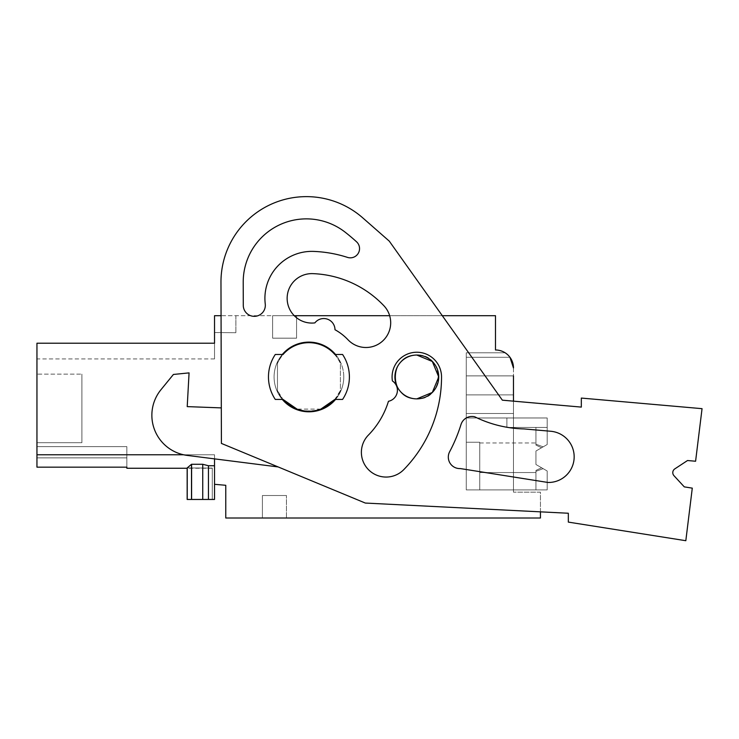 <?xml version="1.0" encoding="UTF-8"?>
<svg xmlns="http://www.w3.org/2000/svg" width="739" height="739" viewBox="0 0 739 739"><rect width="100%" height="100%" fill="white"/><g stroke="black" fill="none" stroke-linecap="round" stroke-linejoin="round"><path stroke-width="0.55" stroke-dasharray="3.69 2.77" d="M36.95 467.159L126.859 467.159L36.95 467.159L126.859 467.159L36.95 467.159L126.859 467.159L36.95 467.159L126.859 467.159L36.95 467.159L126.859 467.159L36.95 467.159L126.859 467.159L36.95 467.159L126.859 467.159L36.95 467.159L126.859 467.159L126.859 457.875L36.95 457.875L126.859 457.875L126.859 446.633L36.95 446.633L126.859 446.633L126.859 457.875L36.95 457.875L126.859 457.875L126.859 467.159L126.859 457.875L36.95 457.875L126.859 457.875L126.859 446.633L36.95 446.633L126.859 446.633L126.859 457.875L36.95 457.875L126.859 457.875L126.859 467.159L126.859 457.875L36.95 457.875L126.859 457.875L126.859 446.633L36.95 446.633L126.859 446.633L126.859 457.875L36.95 457.875L126.859 457.875L126.859 467.159L126.859 457.875L36.95 457.875L126.859 457.875L126.859 446.633L36.95 446.633L126.859 446.633L126.859 457.875L36.95 457.875L126.859 457.875L126.859 467.159L126.859 457.875L36.95 457.875L126.859 457.875L126.859 446.633L36.95 446.633L126.859 446.633L126.859 457.875L36.95 457.875L126.859 457.875L126.859 467.159L126.859 457.875L36.95 457.875L126.859 457.875L126.859 446.633L36.95 446.633L126.859 446.633L126.859 457.875L36.95 457.875L126.859 457.875L126.859 467.159L126.859 457.875L36.95 457.875L126.859 457.875L126.859 446.633L36.95 446.633L126.859 446.633L36.95 446.633L126.859 446.633L126.859 457.875L36.95 457.875L126.859 457.875L36.95 457.875L126.859 457.875L126.859 446.633L126.859 457.875L36.95 457.875L126.859 457.875L126.859 467.159L126.859 457.875L126.859 467.159L126.859 457.875L36.95 457.875L126.859 457.875L126.859 446.633L36.95 446.633L126.859 446.633L126.859 457.875L36.95 457.875L36.95 446.633L36.95 457.875L126.859 457.875L126.859 467.159L36.95 467.159L36.95 343.21L214.522 343.21L36.95 343.21L214.522 343.21L36.95 343.21L214.522 343.21L36.95 343.21L214.522 343.21L36.95 343.21L214.522 343.21L36.95 343.21L214.522 343.21L214.522 358.942L214.522 343.21L214.522 358.942L214.522 343.21L214.522 358.942L214.522 343.21L214.522 358.942L214.522 343.21L214.522 358.942L214.522 343.21L214.522 358.942L214.522 343.21L214.522 358.942L214.522 343.21L214.522 358.942L214.522 343.21L214.522 358.942L214.522 343.21L36.95 343.21L214.522 343.21L36.95 343.21L36.95 358.942L36.95 343.21L36.95 358.942L36.95 343.21L36.95 358.942L36.95 343.21L36.95 358.942L36.95 343.21L36.95 358.942L36.95 343.21L36.95 358.942L36.95 343.21L36.95 358.942L36.95 343.21L36.95 358.942L36.95 343.21L36.95 358.942L36.95 343.21L214.522 343.21L214.522 315.701L495.49 315.701L495.49 349.981C506.418 351.043 512.413 357.039 513.476 367.957L513.476 492.146L540.449 492.146L540.449 518.002L225.764 518.002L225.764 485.292L214.522 484.313L214.522 454.771L214.522 484.313L214.522 465.736L208.453 465.736L214.522 465.736L214.522 454.771L214.522 465.736L208.453 465.736L208.453 499.453L214.522 499.453L214.522 454.771L214.522 465.736L208.453 465.736L202.735 464.277L191.872 464.277L187.512 467.944L187.512 499.453L212.278 499.453L187.161 499.453L191.512 499.453L191.512 464.277L187.161 467.944L212.278 468.083L187.512 467.944L191.872 464.277L187.512 467.944L187.512 499.453L191.872 499.453L191.872 464.277L187.512 467.944L187.512 499.453L191.872 499.453L191.872 464.277L187.512 467.944L187.512 499.453L212.278 499.453L187.161 499.453L191.512 499.453L191.512 464.277L187.161 467.944L187.161 499.453L191.512 499.453L191.512 464.277L187.161 467.944L212.278 468.083L212.278 499.453L187.161 499.453L191.512 499.453L191.512 464.277L187.161 467.944L212.278 468.083L212.278 499.453L187.161 499.453L191.512 499.453L191.512 464.277L187.161 467.944L187.161 499.453L191.512 499.453L191.512 464.277L187.161 467.944L212.278 468.083L187.512 467.944L187.512 499.453L191.872 499.453L191.872 464.277L187.512 467.944L187.512 499.453L212.278 499.453L187.161 499.453L191.512 499.453L191.512 464.277L187.161 467.944L187.161 499.453L191.512 499.453L191.512 464.277L187.161 467.944L212.278 468.083L212.278 499.453L187.161 499.453L187.161 467.944L212.278 468.083L212.278 499.453L187.161 499.453L187.161 467.944L212.278 468.083L187.512 467.944L191.872 464.277L187.512 467.944L187.512 499.453L191.872 499.453L191.872 464.277L187.512 467.944L187.512 499.453L212.278 499.453L187.161 499.453L187.161 467.944L212.278 468.083L212.278 499.453L187.161 499.453L187.161 467.944L212.278 468.083L212.278 499.453L212.278 468.083L187.512 467.944L187.512 499.453L191.872 499.453L191.872 464.277L202.735 464.277L191.512 464.277L202.735 464.277L208.453 465.736L208.453 499.453L214.522 499.453L214.522 465.736L208.453 465.736L202.735 464.277L208.453 465.736L208.453 499.453L202.735 499.453L214.522 499.453L214.522 454.771L36.95 454.771L214.522 454.771L214.522 458.873M416.824 398.875C388.557 400.224 388.557 353.704 416.824 355.043C445.09 353.704 445.09 400.224 416.824 398.875A21.911 21.911 0 0 1 394.903 376.964A21.911 21.911 0 0 1 416.824 355.043A21.911 21.911 0 0 1 438.735 376.964A21.911 21.911 0 0 1 416.824 398.875C388.557 400.224 388.557 353.704 416.824 355.043M283.046 399.439L275.287 399.439A40.46 40.46 0 0 1 275.287 354.48L283.046 354.48A34.28 34.28 0 0 0 277.458 363.366C283.841 350.221 294.325 343.321 308.93 342.684C323.525 343.321 334.019 350.221 340.402 363.366L340.402 390.552C330.361 417.664 287.499 417.664 277.458 390.552L277.458 363.366C283.841 350.221 294.325 343.321 308.93 342.684A34.28 34.28 0 0 1 340.402 363.366L340.402 390.552A34.28 34.28 0 0 1 277.458 390.552L277.458 363.366L277.458 390.552L283.037 399.439L275.287 399.439A40.46 40.46 0 0 1 275.287 354.48A40.46 40.46 0 0 0 275.287 399.439L283.046 399.439A34.28 34.28 0 0 1 277.458 390.552L277.458 363.366A34.28 34.28 0 0 1 308.93 342.684C323.525 343.321 334.019 350.221 340.402 363.366L340.402 390.552L334.822 399.439L342.573 399.439L334.813 399.439A34.28 34.28 0 0 0 340.402 390.552L340.402 363.366A34.28 34.28 0 0 0 334.813 354.48L342.573 354.48A40.46 40.46 0 0 1 342.573 399.439A40.46 40.46 0 0 0 342.573 354.48A40.46 40.46 0 0 1 342.573 399.439L334.813 399.439M540.449 511.841L540.449 492.146L513.476 492.146L513.476 401.157L502.363 400.178L581.325 407.097L581.325 398.072L702.05 408.667L695.593 461.238L687.519 460.526L695.593 461.238L702.05 408.667L695.593 461.238L687.519 460.526L674.809 468.886L687.519 460.526M286.455 518.002L262.4 518.002L286.455 518.002L262.4 518.002L286.455 518.002L262.4 518.002L286.455 518.002L262.4 518.002L286.455 518.002L262.4 518.002L286.455 518.002L262.4 518.002L286.455 518.002L262.4 518.002L286.455 518.002L262.4 518.002L286.455 518.002L262.4 518.002L286.455 518.002L286.455 495.518L262.4 495.518L286.455 495.518L262.4 495.518L286.455 495.518L262.4 495.518L286.455 495.518L262.4 495.518L286.455 495.518L262.4 495.518L286.455 495.518L262.4 495.518L286.455 495.518L262.4 495.518L286.455 495.518L262.4 495.518L286.455 495.518L262.4 495.518L286.455 495.518L286.455 518.002M126.859 454.771L36.95 454.771L214.522 454.771L36.95 454.771L214.522 454.771L214.522 465.736L208.453 465.736L202.735 464.277L191.872 464.277L202.735 464.277L208.453 465.736L208.453 499.453L191.512 499.453L202.735 499.453L191.872 499.453L191.872 464.277L202.735 464.277L191.512 464.277L202.735 464.277L208.453 465.736L208.453 499.453L214.522 499.453L214.522 465.736L208.453 465.736L208.453 499.453L202.735 499.453L202.735 464.277L208.453 465.736L208.453 499.453L214.522 499.453L214.522 454.771L214.522 465.736L208.453 465.736L202.735 464.277L208.453 465.736L214.522 465.736L214.522 454.771L214.522 465.736L208.453 465.736L208.453 499.453L214.522 499.453L214.522 465.736L208.453 465.736L208.453 499.453L202.735 499.453L202.735 464.277L191.512 464.277L202.735 464.277L208.453 465.736L208.453 499.453L214.522 499.453L214.522 454.771L214.522 465.736L208.453 465.736L208.453 499.453L214.522 499.453L214.522 465.736L208.453 465.736L202.735 464.277L208.453 465.736L208.453 499.453L202.735 499.453L202.735 464.277L208.453 465.736L208.453 499.453L214.522 499.453L214.522 454.771L214.522 465.736L208.453 465.736L202.735 464.277L191.872 464.277L191.872 499.453L191.872 464.277L202.735 464.277L191.512 464.277L202.735 464.277L208.453 465.736L214.522 465.736L214.522 454.771L214.522 465.736L208.453 465.736L208.453 499.453L214.522 499.453L214.522 465.736L208.453 465.736L208.453 499.453L191.872 499.453L191.872 464.277M36.95 374.137L36.95 442.698L81.909 442.698L81.909 374.137L81.909 442.698L36.95 442.698L81.909 442.698L81.909 374.137L81.909 442.698L36.95 442.698L81.909 442.698L81.909 374.137L81.909 442.698L36.95 442.698L81.909 442.698L81.909 374.137L81.909 442.698L36.95 442.698L81.909 442.698L81.909 374.137L81.909 442.698L36.95 442.698L81.909 442.698L81.909 374.137L81.909 442.698L36.95 442.698L81.909 442.698L81.909 374.137L81.909 442.698L36.95 442.698L81.909 442.698L81.909 374.137L81.909 442.698L36.95 442.698L81.909 442.698L81.909 374.137L81.909 442.698L36.95 442.698L36.95 374.137L36.95 442.698L36.95 374.137L36.95 442.698L36.95 374.137L36.95 442.698L36.95 374.137L36.95 442.698L36.95 374.137L36.95 442.698L36.95 374.137L36.95 442.698L36.95 374.137L36.95 442.698L36.95 374.137L36.95 442.698L36.95 374.137L81.909 374.137L36.95 374.137M214.522 315.701L214.522 332.559L235.88 332.707L214.522 332.559L235.88 332.707L214.522 332.559L235.88 332.707L214.522 332.559L235.88 332.707L214.522 332.559L235.88 332.707L214.522 332.559L235.88 332.707L214.522 332.559L235.88 332.707L214.522 332.559L235.88 332.707L214.522 332.559L235.88 332.707L214.522 332.559L214.522 315.701M684.286 486.872L692.286 488.137L685.82 540.708L568.328 522.104L685.82 540.708L692.286 488.137L684.286 486.872L673.968 475.685A4.499 4.499 0 0 1 674.809 468.886A4.499 4.499 0 0 0 673.968 475.685L684.286 486.872L692.286 488.137L685.82 540.708L568.328 522.104L568.328 513.245L365.315 503.056L568.328 513.245L568.328 522.104L568.328 513.245L365.315 503.056L221.404 443.418L221.063 315.701L294.261 315.701M312.8 273.633A103.395 103.395 0 0 1 383.883 305.734A103.395 103.395 0 0 0 312.8 273.633A24.729 24.729 0 0 0 287.166 299.387A24.729 24.729 0 0 0 314.869 322.888A11.242 11.242 0 0 1 334.989 329.723A11.242 11.242 0 0 0 314.869 322.888A24.729 24.729 0 0 1 287.166 299.387A24.729 24.729 0 0 1 312.8 273.633A24.729 24.729 0 0 0 287.166 299.387A24.729 24.729 0 0 0 314.869 322.888A11.242 11.242 0 0 1 334.989 329.723A53.947 53.947 0 0 1 348.032 339.801A24.729 24.729 0 0 0 389.656 315.701L442.291 315.701M272.617 315.701L296.57 315.701L272.617 315.701L296.57 315.701L272.617 315.701L296.57 315.701L272.617 315.701L296.57 315.701L272.617 315.701L296.57 315.701L272.617 315.701L296.57 315.701L272.617 315.701L296.57 315.701L272.617 315.701L296.57 315.701L272.617 315.701L296.57 315.701L272.617 315.701L272.617 338.176L296.57 338.176L272.617 338.176L296.57 338.176L272.617 338.176L296.57 338.176L272.617 338.176L296.57 338.176L272.617 338.176L296.57 338.176L272.617 338.176L296.57 338.176L272.617 338.176L296.57 338.176L272.617 338.176L296.57 338.176L272.617 338.176L296.57 338.176L272.617 338.176L272.617 315.701M513.476 367.957L509.965 357.279L466.272 357.279L509.965 357.279L466.272 357.279L466.272 375.874L513.476 375.874L513.476 489.902L466.272 489.902L479.759 489.902L479.759 442.245L466.272 442.245L466.272 417.969L466.272 489.902L479.759 489.902L479.759 442.245L466.272 442.245L466.272 489.902L479.759 489.902L479.759 442.245L466.272 442.245L466.272 417.969L466.272 489.902L479.759 489.902L479.759 442.245L466.272 442.245L466.272 489.902L479.759 489.902L479.759 442.245L466.272 442.245L466.272 413.48L513.476 413.48L513.476 489.902L466.272 489.902L479.759 489.902L479.759 442.245L466.272 442.245L466.272 489.902L479.759 489.902L479.759 442.245L466.272 442.245L466.272 417.969L466.272 489.902L479.759 489.902L479.759 442.245L466.272 442.245L466.272 489.902L479.759 489.902L479.759 442.245L466.272 442.245L466.272 417.969L466.272 489.902L513.476 489.902L466.272 489.902L466.272 375.874L513.476 375.874L513.476 489.902L466.272 489.902L466.272 413.48L466.272 489.902L513.476 489.902L466.272 489.902L466.272 413.48L513.476 413.48L513.476 489.902L466.272 489.902L466.272 394.885L513.476 394.885L513.476 375.874L513.476 489.902L466.272 489.902L466.272 417.969L466.272 489.902L513.476 489.902L466.272 489.902L466.272 413.48L466.272 489.902L513.476 489.902L466.272 489.902L466.272 413.48L466.272 489.902L513.476 489.902L466.272 489.902L466.272 394.885L466.272 413.48L513.476 413.48L513.476 489.902L466.272 489.902L466.272 413.48L466.272 489.902L513.476 489.902L466.272 489.902L466.272 417.969L466.272 489.902L547.193 489.902L535.951 489.902L535.951 470.42L535.951 489.902L547.193 489.902L547.193 470.992L543.147 468.655L535.951 471.343L535.951 472.544L535.951 470.42L535.951 489.902L535.951 470.42L535.951 489.902L547.193 489.902L479.759 489.902L479.759 442.245L466.272 442.245L466.272 489.902L547.193 489.902L535.951 489.902L535.951 470.42L535.951 489.902L547.193 489.902L547.193 470.992L547.193 489.902L479.759 489.902L479.759 442.245L466.272 442.245L466.272 417.969L466.272 489.902L547.193 489.902L535.951 489.902L535.951 470.42L535.951 489.902L547.193 489.902L547.193 470.992L535.951 464.498L535.951 451.012L535.951 464.498L535.951 451.012L547.193 444.527L547.193 417.969L547.193 444.527L547.193 417.969L547.193 444.527L547.193 417.969L547.193 427.41L535.951 427.41L535.951 445.1L535.951 427.41L535.951 445.1L535.951 442.966L535.951 444.176L543.147 446.864L547.193 444.527L547.193 417.969L506.88 417.969L506.88 427.41L547.193 427.41L535.951 427.41L535.951 444.176L543.147 446.864L535.951 451.012L547.193 444.527L547.193 417.969L466.272 417.969L466.272 489.902L547.193 489.902L479.759 489.902L479.759 442.245L466.272 442.245L466.272 489.902L466.272 417.969L466.272 489.902L547.193 489.902L535.951 489.902L535.951 470.42L535.951 489.902L547.193 489.902L547.193 470.992L535.951 464.498L535.951 451.012L535.951 464.498L535.951 451.012L547.193 444.527L547.193 417.969L466.272 417.969L466.272 489.902L547.193 489.902L479.759 489.902L479.759 442.245L466.272 442.245L466.272 417.969L466.272 489.902L547.193 489.902L535.951 489.902L535.951 470.42L535.951 489.902L547.193 489.902L547.193 470.992L535.951 464.498L535.951 451.012L547.193 444.527L547.193 417.969L547.193 427.41L506.88 427.41L547.193 427.41L547.193 444.527L547.193 417.969L547.193 444.527L547.193 417.969L547.193 444.527L541.585 447.76L535.951 445.1L535.951 427.41L535.951 445.1L535.951 442.966L535.951 444.176L543.147 446.864L547.193 444.527L535.951 451.012L535.951 464.498L535.951 451.012L547.193 444.527L547.193 427.41L535.951 427.41L535.951 445.1L535.951 427.41L535.951 445.1L535.951 442.966L535.951 444.176L543.147 446.864L535.951 451.012L547.193 444.527L541.585 447.76L535.951 445.1L535.951 427.41L535.951 445.1L535.951 442.966L535.951 444.176L543.147 446.864L547.193 444.527L547.193 427.41L535.951 427.41L535.951 444.176L543.147 446.864L535.951 451.012L535.951 464.498L535.951 451.012L547.193 444.527L547.193 427.41L506.88 427.41L547.193 427.41L535.951 427.41L535.951 445.1L535.951 427.41L535.951 445.1L541.585 447.76L535.951 451.012L547.193 444.527L547.193 417.969L506.88 417.969L506.88 427.41L547.193 427.41L535.951 427.41L535.951 444.176L543.147 446.864L547.193 444.527L535.951 451.012L535.951 464.498L535.951 451.012L547.193 444.527L547.193 427.41L506.88 427.41L547.193 427.41L535.951 427.41L535.951 445.1L541.585 447.76L535.951 451.012L547.193 444.527L547.193 427.41L535.951 427.41L535.951 444.176L543.147 446.864L535.951 451.012L535.951 464.498L535.951 451.012L547.193 444.527L547.193 417.969L466.272 417.969L466.272 489.902L466.272 442.245L479.759 442.245L479.759 489.902L479.759 442.245L466.272 442.245L466.272 417.969L513.476 417.969L513.476 489.902L513.476 417.969L513.476 489.902L513.476 417.969L513.476 489.902L513.476 417.969L513.476 489.902L513.476 417.969L513.476 489.902L513.476 417.969L513.476 489.902L513.476 417.969L466.272 417.969L513.476 417.969L466.272 417.969L513.476 417.969L466.272 417.969L513.476 417.969L466.272 417.969L513.476 417.969L466.272 417.969L513.476 417.969L466.272 417.969L513.476 417.969L466.272 417.969L513.476 417.969L466.272 417.969L513.476 417.969L466.272 417.969L466.272 352.789L466.272 357.279L509.965 357.279L466.272 357.279L466.272 394.885L513.476 394.885L513.476 375.874L513.476 413.48L513.476 375.874L466.272 375.874L513.476 375.874L466.272 375.874L513.476 375.874L466.272 375.874L466.272 352.789L466.272 413.48L513.476 413.48L513.476 417.969L466.272 417.969L513.476 417.969L466.272 417.969L513.476 417.969L466.272 417.969L466.272 357.279L509.965 357.279L466.272 357.279L466.272 352.789L466.272 413.48L513.476 413.48L513.476 417.969L466.272 417.969L513.476 417.969L466.272 417.969L466.272 394.885L513.476 394.885L513.476 375.874L466.272 375.874L513.476 375.874L466.272 375.874L466.272 357.279L509.965 357.279L466.272 357.279L466.272 352.789L466.272 394.885L466.272 375.874L513.476 375.874L466.272 375.874L466.272 357.279L509.965 357.279L466.272 357.279L466.272 352.789L466.272 413.48L513.476 413.48L513.476 417.969L466.272 417.969L513.476 417.969L466.272 417.969L513.476 417.969L466.272 417.969L466.272 394.885L513.476 394.885L513.476 417.969L466.272 417.969L513.476 417.969L466.272 417.969L466.272 413.48L513.476 413.48L513.476 394.885L466.272 394.885L466.272 375.874L513.476 375.874L466.272 375.874L466.272 357.279L509.965 357.279L466.272 357.279L466.272 352.789L466.272 413.48L466.272 394.885L513.476 394.885L466.272 394.885L466.272 375.874L513.476 375.874L513.476 367.957L509.965 357.279L466.272 357.279L509.965 357.279L466.272 357.279L466.272 352.789L466.272 375.874L466.272 357.279L509.965 357.279A17.985 17.985 0 0 0 505.143 352.789A17.985 17.985 0 0 1 509.965 357.279A17.985 17.985 0 0 0 505.143 352.789A17.985 17.985 0 0 1 509.965 357.279L513.476 367.957L509.965 357.279A17.985 17.985 0 0 0 505.143 352.789A17.985 17.985 0 0 1 509.965 357.279L513.476 367.957L509.965 357.279A17.985 17.985 0 0 0 505.143 352.789A17.985 17.985 0 0 1 509.965 357.279L513.476 367.957L509.965 357.279A17.985 17.985 0 0 0 505.143 352.789A17.985 17.985 0 0 1 509.965 357.279L513.476 367.957L509.965 357.279A17.985 17.985 0 0 0 505.143 352.789A17.985 17.985 0 0 1 509.965 357.279L513.476 367.957L509.965 357.279A17.985 17.985 0 0 0 505.143 352.789A17.985 17.985 0 0 1 509.965 357.279L513.476 367.957L509.965 357.279A17.985 17.985 0 0 0 505.143 352.789A17.985 17.985 0 0 1 509.965 357.279L513.476 367.957L509.965 357.279A17.985 17.985 0 0 0 505.143 352.789A17.985 17.985 0 0 1 509.965 357.279L513.476 367.957L513.476 375.874L513.476 367.957M513.476 375.874L466.272 375.874L466.272 413.48L513.476 413.48L466.272 413.48L513.476 413.48L466.272 413.48L513.476 413.48L466.272 413.48L513.476 413.48L466.272 413.48L513.476 413.48L513.476 417.969L513.476 413.48L513.476 417.969L466.272 417.969L513.476 417.969L513.476 394.885L466.272 394.885L466.272 413.48L513.476 413.48L513.476 417.969L513.476 394.885L466.272 394.885L513.476 394.885L466.272 394.885L466.272 375.874L466.272 413.48L466.272 394.885L513.476 394.885L466.272 394.885L466.272 375.874L513.476 375.874L466.272 375.874L466.272 352.789L466.272 413.48L513.476 413.48L513.476 417.969L513.476 394.885L466.272 394.885L513.476 394.885L466.272 394.885L466.272 357.279L509.965 357.279M262.4 518.002L262.4 495.518L262.4 518.002M235.88 315.701L235.88 332.707L235.88 315.701M296.57 315.701L296.57 338.176L296.57 315.701M505.143 352.789L466.272 352.789L505.143 352.789M183.568 454.771L214.522 454.771L183.568 454.771L214.522 454.771L214.522 484.313L214.522 465.736M320.846 409.101L297.013 409.101M36.95 454.771L214.522 454.771L36.95 454.771M191.872 499.453L212.278 499.453L212.278 468.083L212.278 499.453L212.278 468.083L187.512 467.944L212.278 468.083L212.278 499.453L187.512 499.453L208.453 499.453L202.735 499.453L202.735 464.277L202.735 499.453L191.512 499.453L202.735 499.453L202.735 464.277L202.735 499.453L187.512 499.453L212.278 499.453L212.278 468.083L212.278 499.453L212.278 468.083L187.512 467.944L212.278 468.083L212.278 499.453L187.512 499.453L208.453 499.453L202.735 499.453L202.735 464.277L202.735 499.453L191.512 499.453L202.735 499.453L202.735 464.277L202.735 499.453L191.872 499.453L202.735 499.453L202.735 464.277L202.735 499.453L191.512 499.453L202.735 499.453L202.735 464.277L202.735 499.453L191.872 499.453L208.453 499.453L202.735 499.453L208.453 499.453L202.735 499.453L208.453 499.453L202.735 499.453L202.735 464.277L208.453 465.736L208.453 499.453L214.522 499.453L214.522 484.313M36.95 343.21L214.522 343.21L36.95 343.21M208.453 499.453L214.522 499.453L208.453 499.453L214.522 499.453L208.453 499.453L214.522 499.453L208.453 499.453L208.453 465.736M187.512 467.944L212.278 468.083L212.278 499.453L187.512 499.453M466.272 394.885L513.476 394.885L466.272 394.885M212.278 468.083L212.278 499.453L212.278 468.083M187.161 467.944L187.161 499.453M202.735 499.453L202.735 464.277M543.147 468.655L535.951 464.498L541.585 467.759L535.951 470.42L541.585 467.759L535.951 470.42L541.585 467.759L535.951 470.42L541.585 467.759L535.951 470.42L541.585 467.759L535.951 464.498L547.193 470.992L547.193 489.902L547.193 470.992L547.193 489.902L535.951 489.902L535.951 471.343L543.147 468.655L535.951 471.343L543.147 468.655L535.951 471.343L543.147 468.655L535.951 471.343L543.147 468.655L535.951 464.498L547.193 470.992L535.951 464.498L547.193 470.992L547.193 489.902L547.193 470.992L547.193 489.902L547.193 470.992L535.951 464.498L547.193 470.992L535.951 464.498L547.193 470.992L547.193 489.902L547.193 470.992L535.951 464.498L547.193 470.992L535.951 464.498L547.193 470.992L547.193 489.902L547.193 470.992L547.193 489.902L547.193 470.992L535.951 464.498L547.193 470.992L535.951 464.498L547.193 470.992L547.193 489.902L547.193 470.992L535.951 464.498L547.193 470.992L535.951 464.498L547.193 470.992L547.193 489.902L547.193 470.992L547.193 489.902L547.193 470.992L535.951 464.498L547.193 470.992L535.951 464.498L547.193 470.992L547.193 489.902L547.193 470.992L535.951 464.498L547.193 470.992L535.951 464.498L547.193 470.992L547.193 489.902L547.193 470.992L547.193 489.902L547.193 470.992L547.193 489.902L547.193 470.992L543.147 468.655L535.951 471.343L535.951 472.544L479.759 472.544L535.951 472.544L479.759 472.544L535.951 472.544L479.759 472.544L535.951 472.544L479.759 472.544L479.759 442.966L479.759 472.544L479.759 442.966L479.759 472.544L479.759 442.966L479.759 472.544L479.759 442.966L479.759 472.544L479.759 442.966L479.759 472.544L479.759 442.966L479.759 472.544L479.759 442.966L479.759 472.544L479.759 442.966L479.759 472.544L479.759 442.966L479.759 472.544L535.951 472.544L535.951 470.42L535.951 489.902L547.193 489.902L479.759 489.902L479.759 442.245L466.272 442.245L466.272 489.902L547.193 489.902L547.193 470.992L547.193 489.902L479.759 489.902L479.759 442.245L466.272 442.245L466.272 417.969L547.193 417.969L547.193 427.41L506.88 427.41L547.193 427.41L547.193 444.527L541.585 447.76L535.951 445.1L541.585 447.76L535.951 451.012L547.193 444.527L547.193 427.41L506.88 427.41L547.193 427.41L547.193 444.527L535.951 451.012L535.951 464.498L535.951 451.012L547.193 444.527L547.193 417.969L547.193 427.41L506.88 427.41L547.193 427.41L547.193 444.527L535.951 451.012L547.193 444.527L535.951 451.012L535.951 464.498L535.951 451.012L547.193 444.527L547.193 417.969L466.272 417.969L547.193 417.969L547.193 444.527L541.585 447.76L535.951 445.1L541.585 447.76L535.951 451.012L547.193 444.527L547.193 427.41L506.88 427.41L547.193 427.41L547.193 444.527L535.951 451.012L535.951 464.498L535.951 451.012L547.193 444.527L547.193 417.969L547.193 427.41L506.88 427.41L506.88 417.969L506.88 427.41L506.88 417.969L547.193 417.969L506.88 417.969L506.88 427.41L506.88 417.969L547.193 417.969L466.272 417.969L547.193 417.969L547.193 444.527L535.951 451.012L547.193 444.527L535.951 451.012L535.951 464.498L535.951 451.012L535.951 464.498L535.951 451.012L535.951 464.498L535.951 451.012L535.951 464.498L535.951 451.012L535.951 464.498L535.951 451.012L535.951 464.498L535.951 451.012L543.147 446.864L535.951 444.176M479.759 442.966L535.951 442.966M543.147 446.864L547.193 444.527L547.193 417.969L547.193 427.41L547.193 417.969L466.272 417.969L547.193 417.969L547.193 427.41L547.193 417.969L466.272 417.969L547.193 417.969L547.193 427.41L547.193 417.969L466.272 417.969L547.193 417.969L506.88 417.969L547.193 417.969L506.88 417.969L547.193 417.969L506.88 417.969L547.193 417.969L506.88 417.969L506.88 427.41L506.88 417.969L547.193 417.969L547.193 444.527L547.193 417.969L506.88 417.969L506.88 427.41L506.88 417.969L547.193 417.969L466.272 417.969L547.193 417.969L547.193 427.41L506.88 427.41L506.88 417.969L547.193 417.969L547.193 444.527L541.585 447.76L535.951 445.1M506.88 417.969L506.88 427.41L506.88 417.969M541.585 447.76L535.951 451.012L535.951 464.498L547.193 470.992L547.193 489.902L535.951 489.902L535.951 470.42L535.951 489.902L547.193 489.902L479.759 489.902L479.759 442.245L466.272 442.245L466.272 489.902L547.193 489.902L535.951 489.902L535.951 471.343M547.193 489.902L479.759 489.902L547.193 489.902M479.759 472.544L535.951 472.544M541.585 467.759L535.951 470.42M535.951 464.498L535.951 451.012L535.951 464.498M547.193 417.969L466.272 417.969L547.193 417.969M278.15 466.937L187.244 455.409A40.46 40.46 0 0 1 160.991 389.675L173.416 374.461L189.073 372.881L187.216 406.616L221.303 407.891L221.404 443.418L221.303 407.891L221.404 443.418L278.15 466.937L187.244 455.409L278.15 466.937L221.404 443.418L365.315 503.056L221.404 443.418L278.15 466.937L221.404 443.418L220.97 282.28A85.419 85.419 0 0 1 362.72 217.839L389.268 241.126L502.363 400.178L581.325 407.097L581.325 398.072L702.05 408.667L581.325 398.072L581.325 407.097M282.307 399.439A34.844 34.844 0 0 1 309.235 342.12A34.844 34.844 0 0 1 343.764 377.269A34.844 34.844 0 0 1 308.625 411.799A34.844 34.844 0 0 1 274.086 376.65A34.844 34.844 0 0 1 309.235 342.12A34.844 34.844 0 0 1 343.764 377.269A34.844 34.844 0 0 1 308.625 411.799A34.844 34.844 0 0 1 282.307 354.48M388.455 401.295A83.165 83.165 0 0 1 367.93 435.576A24.729 24.729 0 0 0 369.094 470.272A24.729 24.729 0 0 0 403.799 469.607A24.729 24.729 0 0 1 369.094 470.272A24.729 24.729 0 0 1 367.93 435.576A83.165 83.165 0 0 0 388.455 401.295A83.165 83.165 0 0 1 367.93 435.576A24.729 24.729 0 0 0 369.094 470.272A24.729 24.729 0 0 0 403.799 469.607A132.604 132.604 0 0 0 441.534 376.964A132.604 132.604 0 0 1 403.799 469.607A132.604 132.604 0 0 0 441.534 376.964A24.729 24.729 0 0 0 414.819 352.318A24.729 24.729 0 0 0 392.4 380.927A11.242 11.242 0 0 1 388.455 401.295A11.242 11.242 0 0 0 392.4 380.927A24.729 24.729 0 0 1 414.819 352.318A24.729 24.729 0 0 1 441.534 376.964A24.729 24.729 0 0 0 414.819 352.318A24.729 24.729 0 0 0 392.4 380.927A11.242 11.242 0 0 1 388.455 401.295M265.246 303.988A11.02 11.02 0 0 1 254.983 316.32A11.02 11.02 0 0 1 243.279 305.346L243.214 282.215A63.157 63.157 0 0 1 345.547 232.489A199.428 199.428 0 0 1 356.521 241.773A9.228 9.228 0 0 1 347.496 257.394A125.695 125.695 0 0 0 313.632 251.408A125.695 125.695 0 0 1 347.496 257.394A9.228 9.228 0 0 0 356.521 241.773A9.228 9.228 0 0 1 347.496 257.394A125.695 125.695 0 0 0 313.632 251.408A125.695 125.695 0 0 1 347.496 257.394A9.228 9.228 0 0 0 356.521 241.773A9.228 9.228 0 0 1 347.496 257.394A125.695 125.695 0 0 0 313.632 251.408A125.695 125.695 0 0 1 347.496 257.394A9.228 9.228 0 0 0 356.521 241.773A9.228 9.228 0 0 1 347.496 257.394A125.695 125.695 0 0 0 313.632 251.408A46.945 46.945 0 0 0 265.255 303.988A46.945 46.945 0 0 1 313.632 251.417A46.945 46.945 0 0 0 265.255 303.988A11.02 11.02 0 0 1 254.983 316.32A11.02 11.02 0 0 1 243.279 305.346L243.214 282.215A63.157 63.157 0 0 1 345.547 232.489A199.428 199.428 0 0 1 356.521 241.773A199.428 199.428 0 0 0 345.547 232.489A199.428 199.428 0 0 1 356.521 241.773A199.428 199.428 0 0 0 345.547 232.489A199.428 199.428 0 0 1 356.521 241.773A199.428 199.428 0 0 0 345.547 232.489A63.157 63.157 0 0 0 243.223 282.215L243.279 305.346A11.02 11.02 0 0 0 254.983 316.32A11.02 11.02 0 0 0 265.246 303.988A11.02 11.02 0 0 1 254.983 316.32A11.02 11.02 0 0 1 243.279 305.346L243.214 282.215A63.157 63.157 0 0 1 345.547 232.489A63.157 63.157 0 0 0 243.223 282.215L243.279 305.346A11.02 11.02 0 0 0 254.983 316.32A11.02 11.02 0 0 0 265.246 303.988A46.945 46.945 0 0 1 313.632 251.417A46.945 46.945 0 0 0 265.255 303.988A11.02 11.02 0 0 1 254.983 316.32A11.02 11.02 0 0 1 243.279 305.346L243.214 282.215A63.157 63.157 0 0 1 345.547 232.489A63.157 63.157 0 0 0 243.223 282.215L243.279 305.346A11.02 11.02 0 0 0 254.983 316.32A11.02 11.02 0 0 0 265.246 303.988A46.945 46.945 0 0 1 313.632 251.417A46.945 46.945 0 0 0 265.255 303.988M461.016 424.5A11.482 11.482 0 0 1 474.771 416.805A117.141 117.141 0 0 0 523.905 428.906A117.141 117.141 0 0 1 474.771 416.805A11.482 11.482 0 0 0 461.016 424.5A157.148 157.148 0 0 1 449.635 451.714A11.482 11.482 0 0 0 460.314 468.572A11.482 11.482 0 0 1 449.645 451.723A157.148 157.148 0 0 0 461.007 424.5A11.482 11.482 0 0 1 474.771 416.805A117.141 117.141 0 0 0 523.905 428.906A117.141 117.141 0 0 1 474.771 416.805A11.482 11.482 0 0 0 461.016 424.5A157.148 157.148 0 0 1 449.635 451.714A11.482 11.482 0 0 0 460.314 468.572A11.482 11.482 0 0 1 449.645 451.723A157.148 157.148 0 0 0 461.007 424.5A157.148 157.148 0 0 1 449.635 451.714A11.482 11.482 0 0 0 460.314 468.572A11.482 11.482 0 0 1 449.645 451.723A157.148 157.148 0 0 0 461.007 424.5A11.482 11.482 0 0 1 474.771 416.805A117.141 117.141 0 0 0 523.905 428.906A117.141 117.141 0 0 1 474.771 416.805A11.482 11.482 0 0 0 461.016 424.5A11.482 11.482 0 0 1 474.771 416.805A117.141 117.141 0 0 0 523.905 428.906L550.758 431.262A25.653 25.653 0 0 1 574.129 458.217A25.653 25.653 0 0 1 547.959 482.465L460.314 468.572A11.482 11.482 0 0 1 449.645 451.723A157.148 157.148 0 0 0 461.007 424.5M220.97 282.28A85.419 85.419 0 0 1 362.72 217.839L389.268 241.126L502.363 400.178L389.268 241.126L362.72 217.839A85.419 85.419 0 0 0 220.97 282.28L221.404 443.418L221.303 407.891L187.216 406.616L221.303 407.891M334.989 329.723A53.947 53.947 0 0 1 348.032 339.801A24.729 24.729 0 0 0 382.996 340.697A24.729 24.729 0 0 0 383.883 305.734A24.729 24.729 0 0 1 382.996 340.697A24.729 24.729 0 0 1 348.032 339.801A53.947 53.947 0 0 0 334.989 329.723M547.959 482.465L460.314 468.572L547.959 482.465A25.653 25.653 0 0 0 574.129 458.217A25.653 25.653 0 0 0 550.758 431.262L523.905 428.906L550.758 431.262A25.653 25.653 0 0 1 574.129 458.217A25.653 25.653 0 0 1 547.959 482.465A25.653 25.653 0 0 0 574.129 458.217A25.653 25.653 0 0 0 550.758 431.262L523.905 428.906L550.758 431.262A25.653 25.653 0 0 1 574.129 458.217A25.653 25.653 0 0 1 547.959 482.465A25.653 25.653 0 0 0 574.129 458.217A25.653 25.653 0 0 0 550.758 431.262L523.905 428.906L550.758 431.262A25.653 25.653 0 0 1 574.129 458.217A25.653 25.653 0 0 1 547.959 482.465M187.244 455.409A40.46 40.46 0 0 1 160.991 389.675L173.416 374.461L189.073 372.881L187.216 406.616L189.073 372.881L173.416 374.461L160.991 389.675A40.46 40.46 0 0 0 187.244 455.409M335.552 354.48A34.844 34.844 0 0 1 335.552 399.439M343.764 377.269A34.844 34.844 0 0 1 308.625 411.799A34.844 34.844 0 0 1 274.086 376.65A34.844 34.844 0 0 1 309.235 342.12A34.844 34.844 0 0 1 343.764 377.269M212.278 468.258L187.161 468.258M214.522 358.942L36.95 358.942"/><path stroke-width="1.11" d="M214.522 458.873L214.522 484.313L225.764 485.292L225.764 518.002L540.449 518.002L540.449 511.841M684.286 486.872L673.968 475.685A4.499 4.499 0 0 1 674.809 468.886A4.499 4.499 0 0 0 673.968 475.685L684.286 486.872L692.286 488.137L685.82 540.708L568.328 522.104L568.328 513.245L365.315 503.056L221.404 443.418L220.97 282.28L221.063 315.701L214.522 315.701L214.522 343.21L36.95 343.21L36.95 467.159L126.859 467.159L126.859 468.258L126.859 467.159L36.95 467.159M294.261 315.701L389.656 315.701A24.729 24.729 0 0 0 383.883 305.734A24.729 24.729 0 0 1 382.996 340.697A24.729 24.729 0 0 1 348.032 339.801A53.947 53.947 0 0 0 334.989 329.723A11.242 11.242 0 0 0 314.869 322.888A24.729 24.729 0 0 1 287.166 299.387A24.729 24.729 0 0 1 312.8 273.633A103.395 103.395 0 0 1 383.883 305.734A103.395 103.395 0 0 0 312.8 273.633M442.291 315.701L495.49 315.701L495.49 349.981A17.985 17.985 0 0 1 513.476 367.957L509.965 357.279M513.476 375.874L513.476 401.157L581.325 407.097L581.325 398.072L702.05 408.667L695.593 461.238L687.519 460.526L674.809 468.886L687.519 460.526M36.95 454.771L183.568 454.771L36.95 454.771M438.735 376.964L432.315 392.455L416.824 398.875A21.911 21.911 0 0 1 394.903 376.964A21.911 21.911 0 0 1 416.824 355.043L432.315 361.473L438.735 376.955M297.013 409.101L283.037 399.439A34.28 34.28 0 0 0 334.813 399.439L320.846 409.101M202.735 464.277L202.735 499.453L187.161 499.453L187.161 467.944L191.512 464.277L202.735 464.277L208.453 465.736L214.522 465.736M126.859 467.159L126.859 468.258L126.859 467.159M202.735 499.453L208.453 499.453L208.453 465.736M208.453 499.453L214.522 499.453L214.522 484.313M416.824 355.043A21.911 21.911 0 0 1 438.735 376.964A21.911 21.911 0 0 1 416.824 398.875M283.046 399.439L275.287 399.439A40.46 40.46 0 0 1 275.287 354.48L283.046 354.48A34.28 34.28 0 0 1 334.813 354.48L342.573 354.48A40.46 40.46 0 0 1 342.573 399.439L334.813 399.439M126.859 454.771L183.568 454.771M191.512 499.453L191.512 464.277M220.97 282.28A85.419 85.419 0 0 1 362.72 217.839L389.268 241.126L502.363 400.178L581.325 407.097M282.307 354.48A34.844 34.844 0 0 1 335.552 354.48M335.552 399.439A34.844 34.844 0 0 1 282.307 399.439M388.455 401.295A83.165 83.165 0 0 1 367.93 435.576A24.729 24.729 0 0 0 369.094 470.272A24.729 24.729 0 0 0 403.799 469.607A132.604 132.604 0 0 0 441.534 376.964A24.729 24.729 0 0 0 414.819 352.318A24.729 24.729 0 0 0 392.4 380.927A11.242 11.242 0 0 1 388.455 401.295M265.246 303.988A11.02 11.02 0 0 1 254.983 316.32A11.02 11.02 0 0 1 243.279 305.346L243.214 282.215A63.157 63.157 0 0 1 345.547 232.489A199.428 199.428 0 0 1 356.521 241.773A9.228 9.228 0 0 1 347.496 257.394A125.695 125.695 0 0 0 313.632 251.408A46.945 46.945 0 0 0 265.255 303.988M461.016 424.5A11.482 11.482 0 0 1 474.771 416.805A117.141 117.141 0 0 0 523.905 428.906L550.758 431.262A25.653 25.653 0 0 1 574.129 458.217A25.653 25.653 0 0 1 547.959 482.465L460.314 468.572A11.482 11.482 0 0 1 449.645 451.723A157.148 157.148 0 0 0 461.007 424.5M278.15 466.937L187.244 455.409A40.46 40.46 0 0 1 160.991 389.675L173.416 374.461L189.073 372.881L187.216 406.616L221.303 407.891M187.161 468.258L126.859 468.258"/></g></svg>

